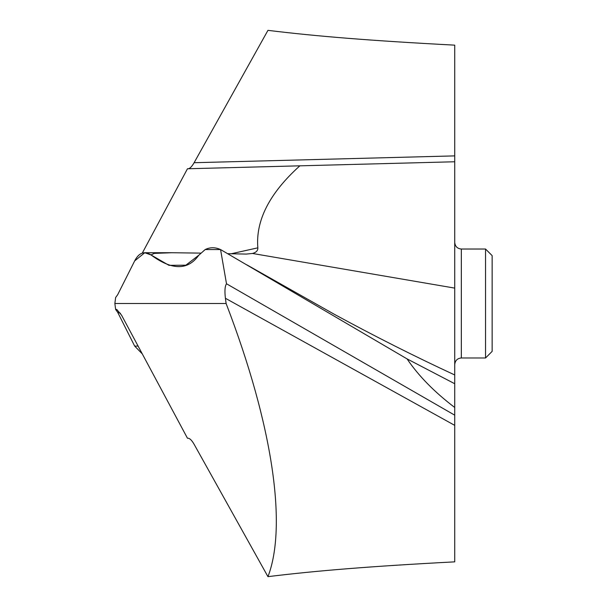 <?xml version="1.0" encoding="UTF-8"?>
<svg xmlns="http://www.w3.org/2000/svg" width="607" height="607" viewBox="0 0 607 607"><rect width="100%" height="100%" fill="white"/><g stroke="black" fill="none" stroke-linecap="round" stroke-linejoin="round"><path stroke-width="0.91" d="M454.726 155.885L194.111 162.714L267.953 30.35C316.376 36.283 370.073 40.677 454.726 45.153L454.726 161.766L299.858 165.825L454.726 161.766L454.726 383.73L407.054 358.889C418.504 375.832 434.4 392.031 454.726 407.487L454.726 415.173L226.502 283.765L220.561 249.553L407.062 358.896L220.561 249.553L205.189 249.553C210.075 247.163 215.204 247.163 220.561 249.553C215.204 247.163 210.075 247.163 205.189 249.553L198.793 255.221L185.871 265.191L168.958 265.335L150.976 254.917L154.315 253.385L171.705 252.732L200.629 253.111M226.502 283.765C224.901 286.14 224.537 290.981 225.409 298.28L226.108 303.5C273.355 426.44 287.164 526.793 267.953 576.65C316.376 570.717 370.073 566.323 454.726 561.847L454.726 415.173M267.953 576.65L194.111 444.286C191.918 440.485 189.968 438.474 188.261 438.254L187.464 438.231L121.559 315.2L116.749 309.426L115.626 309.471L114.86 303.5L226.108 303.5M115.626 309.471L117.675 312.294L115.626 309.471L114.86 303.5L115.626 297.529L117.675 294.706L134.663 260.919L144.762 252.732L150.976 254.917C171.971 270.411 187.912 270.517 198.793 255.221L205.189 249.553M454.726 375.027L454.726 374.967C414.596 356.355 374.504 336.157 334.449 314.365L246.745 264.796M454.726 407.487L454.726 383.73L407.062 358.889M454.726 242.443L454.726 231.904M227.701 253.696L246.192 254.083L252.497 253.468L454.726 288.105L454.726 242.413C455.159 246.465 457.359 248.665 461.335 249.022L485.539 249.022L485.539 357.978L461.335 357.978L461.335 249.022M252.497 253.468C256.23 252.429 258.013 250.547 257.846 247.831C255.562 220.432 269.569 193.094 299.858 165.825L187.464 168.769L142.273 253.127M231.184 253.772L257.846 247.831M194.111 162.714C191.918 166.515 189.968 168.526 188.261 168.746M117.675 312.294L134.663 346.081L142.273 353.873L134.663 346.081L117.675 312.294L120.429 313.258M485.539 249.022L492.14 255.623L492.14 351.377L485.539 357.978M114.86 303.5L115.626 297.529L117.675 294.706L134.663 260.919C138.904 252.709 144.337 250.706 150.976 254.917M134.663 346.081L138.1 346.081M225.409 298.28L454.726 425.363M171.705 252.732L144.762 252.732M461.335 357.978C457.359 358.335 455.159 360.535 454.726 364.587"/></g></svg>
